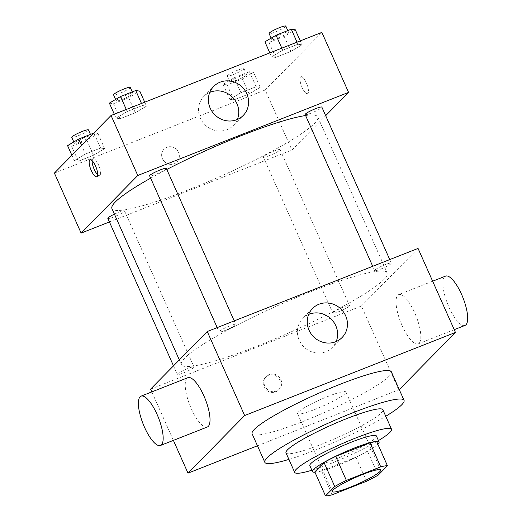 <?xml version="1.0" encoding="UTF-8"?>
<svg xmlns="http://www.w3.org/2000/svg" width="522" height="522" viewBox="0 0 522 522"><rect width="100%" height="100%" fill="white"/><g stroke="black" fill="none" stroke-linecap="round" stroke-linejoin="round"><path stroke-width="0.39" stroke-dasharray="2.61 1.96" d="M345.153 393.568A26.505 3.465 -24 0 1 319.255 407.643A26.505 3.465 -24 0 1 297.514 413.581A26.505 3.465 -24 0 1 320.319 399.637A26.505 3.465 -24 0 1 345.942 392.022A26.505 3.465 -24 0 1 345.153 393.568M332.201 494.791L321.513 470.785L355.88 457.239L366.568 481.245M376.747 441.729L367.514 451.119L378.202 475.124M367.514 451.119A35.594 4.652 -24 0 1 355.88 457.239M321.513 470.785A35.594 4.652 -24 0 1 314.812 471.895M314.962 472.24A36.442 4.763 156 0 0 337.121 465.611A36.442 4.763 156 0 0 377.863 444.235M376.401 435.987A36.442 4.763 -24 0 1 375.311 438.115A36.442 4.763 -24 0 1 334.452 459.614A36.442 4.763 -24 0 1 309.814 465.631M311.862 470.231A53.009 6.93 156 0 0 330.517 463.614A53.009 6.93 156 0 0 378.443 440.581M285.997 452.868A53.009 6.93 156 0 0 321.833 444.111A53.009 6.93 156 0 0 382.848 409.744M288.907 459.406A76.199 9.964 156 0 0 316.325 449.71A76.199 9.964 156 0 0 385.758 416.282M391.343 371.808A76.199 9.964 -24 0 1 389.073 376.251A76.199 9.964 -24 0 1 303.634 421.202A76.199 9.964 -24 0 1 252.119 433.795M257.457 445.781L399.265 389.595M268.354 375.344A9.109 8.574 44.5 0 0 265.535 377.21A9.109 8.574 44.5 0 0 266.018 389.712A9.109 8.574 44.5 0 0 278.526 389.986A9.109 8.574 44.5 0 0 279.198 378.861A9.109 8.574 44.5 0 0 268.354 375.344M150.59 389.138L361.4 306.042L398.808 390.058M151.824 391.905L173.402 440.372M380.812 269.078A9.142 1.194 156 0 0 391.337 263.153A9.142 1.194 156 0 0 382.502 265.783A9.142 1.194 156 0 0 374.633 270.592A9.142 1.194 156 0 0 380.812 269.078M339.019 311.588A9.142 1.194 156 0 0 349.544 305.664A9.142 1.194 156 0 0 340.703 308.287A9.142 1.194 156 0 0 332.834 313.102A9.142 1.194 156 0 0 339.019 311.588M193.74 367.501A9.142 1.194 -24 0 1 184.808 372.362A9.142 1.194 -24 0 1 177.304 374.411A9.142 1.194 -24 0 1 185.173 369.596A9.142 1.194 -24 0 1 194.014 366.973A9.142 1.194 -24 0 1 193.74 367.501M361.4 306.042L418.05 248.42M225.282 330.387A9.142 1.194 156 0 0 235.807 324.462A9.142 1.194 156 0 0 226.972 327.092A9.142 1.194 156 0 0 219.103 331.901A9.142 1.194 156 0 0 225.282 330.387M257.568 345.988A112.648 14.727 156 0 0 387.226 272.967A112.648 14.727 156 0 0 278.33 305.331A112.648 14.727 156 0 0 181.415 364.597A112.648 14.727 156 0 0 257.568 345.988M402.136 325.643A26.505 8.28 -111.5 0 0 418.148 343.9A26.505 8.28 -111.5 0 0 416.138 316.202A26.505 8.28 -111.5 0 0 398.71 294.584A26.505 8.28 -111.5 0 0 402.136 325.643M207.345 426.996A26.505 8.28 68.5 0 1 189.917 405.379A26.505 8.28 68.5 0 1 187.9 377.68M308.652 314.433A20.704 19.484 44.5 0 0 302.747 318.459A20.704 19.484 44.5 0 0 299.21 340.194A20.704 19.484 44.5 0 0 332.279 347.495A20.704 19.484 44.5 0 0 336.207 341.525M269.15 374.542A9.109 8.574 -135.5 0 1 279.994 378.052A9.109 8.574 -135.5 0 1 279.316 389.177A9.109 8.574 -135.5 0 1 266.814 388.903A9.109 8.574 -135.5 0 1 266.324 376.401A9.109 8.574 -135.5 0 1 269.15 374.542M464.998 325.434A26.505 8.28 68.5 0 1 448.979 307.177A26.505 8.28 68.5 0 1 445.56 276.118M305.598 115.532A112.648 14.727 -24 0 1 317.754 116.928A112.648 14.727 -24 0 1 314.401 123.505A112.648 14.727 -24 0 1 188.096 189.956A112.648 14.727 -24 0 1 111.943 208.565M150.649 178.159A112.648 14.727 -24 0 1 166.799 169.467M305.161 114.559A9.142 1.194 156 0 0 311.34 113.046A9.142 1.194 156 0 0 321.865 107.121M114.429 214.144A9.142 1.194 -24 0 1 124.543 210.934A9.142 1.194 -24 0 1 124.269 211.469A9.142 1.194 -24 0 1 115.336 216.323A9.142 1.194 -24 0 1 107.832 218.372M269.548 155.556A9.142 1.194 -24 0 1 263.362 157.063A9.142 1.194 -24 0 1 271.231 152.254A9.142 1.194 -24 0 1 280.073 149.625A9.142 1.194 -24 0 1 279.799 150.16A9.142 1.194 -24 0 1 269.548 155.556M166.342 168.423A9.142 1.194 -24 0 1 166.068 168.958A9.142 1.194 -24 0 1 155.81 174.355A9.142 1.194 -24 0 1 149.631 175.862M109.424 221.948L291.928 150.003L325.682 115.682M54.399 173.089L265.209 89.993L291.928 150.003M178.544 152.372A9.109 8.574 44.5 0 0 163.999 149.155A9.109 8.574 44.5 0 0 164.482 161.657A9.109 8.574 44.5 0 0 176.991 161.931A9.109 8.574 44.5 0 0 178.544 152.372A9.109 8.574 44.5 0 0 163.999 149.155A9.109 8.574 44.5 0 0 164.482 161.657A9.109 8.574 44.5 0 0 176.991 161.931A9.109 8.574 44.5 0 0 178.544 152.372M127.198 111.532L116.054 118.129L120.119 118.729L135.328 112.732L146.48 106.136L142.415 105.535L127.198 111.532L116.054 118.129L120.119 118.729L135.328 112.732L146.48 106.136L142.415 105.535L127.198 111.532L126.285 109.47M240.929 92.727L229.784 99.33L233.849 99.93L249.066 93.934L260.21 87.337L256.145 86.73L240.929 92.727L229.784 99.33L233.849 99.93L249.066 93.934L260.21 87.337L256.145 86.73L240.929 92.727L234.254 77.726L223.103 84.329L227.168 84.929L242.384 78.933L253.529 72.33L249.464 71.729L234.254 77.726M265.209 89.993L321.859 32.377M85.406 154.036L74.254 160.639L78.32 161.239L93.536 155.243L104.681 148.646L100.615 148.039L85.406 154.036L74.254 160.639L78.32 161.239L93.536 155.243L104.681 148.646L100.615 148.039L85.406 154.036L81.582 145.449M282.728 50.223L271.584 56.82L275.649 57.427L290.858 51.424L302.01 44.827L297.945 44.226L282.728 50.223L271.584 56.82L275.649 57.427L290.858 51.424L302.01 44.827L297.945 44.226L282.728 50.223L281.815 48.161M300.548 76.936A9.109 2.845 -111.5 0 0 301.814 86.815A9.109 2.845 -111.5 0 0 307.562 93.666A9.109 2.845 -111.5 0 0 306.871 84.146A9.109 2.845 -111.5 0 0 300.881 76.714A9.109 2.845 -111.5 0 0 300.548 76.936A9.109 2.845 -111.5 0 0 301.807 86.815A9.109 2.845 -111.5 0 0 307.562 93.666A9.109 2.845 -111.5 0 0 306.864 84.146A9.109 2.845 -111.5 0 0 300.874 76.714A9.109 2.845 -111.5 0 0 300.541 76.936M92.12 160.665A9.109 2.845 68.5 0 1 93.027 158.649A9.109 2.845 68.5 0 1 98.782 165.5A9.109 2.845 68.5 0 1 100.041 175.372A9.109 2.845 68.5 0 1 99.709 175.601A9.109 2.845 68.5 0 1 97.666 174.746M237.34 119.473A20.704 19.484 -135.5 0 1 233.412 125.45A20.704 19.484 -135.5 0 1 204.989 124.823A20.704 19.484 -135.5 0 1 203.887 96.413A20.704 19.484 -135.5 0 1 209.792 92.387M264.902 41.819L268.967 42.419L284.183 36.423L295.328 29.826M288.196 32.638A9.142 1.194 -24 0 1 279.263 37.493A9.142 1.194 -24 0 1 271.76 39.541A9.142 1.194 -24 0 1 279.629 34.726A9.142 1.194 -24 0 1 288.47 32.103A9.142 1.194 -24 0 1 288.196 32.638M269.828 52.885L271.584 56.82M268.967 42.419L275.649 57.427M284.183 36.423L290.858 51.424M300.254 40.892L302.01 44.827M297.025 42.165L297.945 44.226M285.795 26.1A9.142 1.194 -24 0 1 285.521 26.635A9.142 1.194 -24 0 1 276.588 31.49A9.142 1.194 -24 0 1 269.091 33.538M109.372 103.128L113.437 103.728L128.653 97.731L139.798 91.135M132.666 93.94A9.142 1.194 -24 0 1 123.734 98.802A9.142 1.194 -24 0 1 116.23 100.85A9.142 1.194 -24 0 1 124.099 96.035A9.142 1.194 -24 0 1 132.94 93.412A9.142 1.194 -24 0 1 132.666 93.94M114.298 114.194L116.054 118.129M113.437 103.728L120.119 118.729M128.653 97.731L135.328 112.732M144.725 102.201L146.48 106.136M141.495 103.473L142.415 105.535M130.265 87.409A9.142 1.194 -24 0 1 129.998 87.944A9.142 1.194 -24 0 1 121.058 92.799A9.142 1.194 -24 0 1 113.561 94.847M246.397 75.142A9.142 1.194 -24 0 1 237.464 80.003A9.142 1.194 -24 0 1 229.967 82.045A9.142 1.194 -24 0 1 237.83 77.236A9.142 1.194 -24 0 1 246.671 74.607A9.142 1.194 -24 0 1 246.397 75.142M223.103 84.329L229.784 99.33M227.168 84.929L233.849 99.93M242.384 78.933L249.066 93.934M253.529 72.33L260.21 87.337M249.464 71.729L256.145 86.73M243.728 69.139A9.142 1.194 -24 0 1 234.796 74A9.142 1.194 -24 0 1 227.292 76.049A9.142 1.194 -24 0 1 235.161 71.233A9.142 1.194 -24 0 1 244.002 68.61A9.142 1.194 -24 0 1 243.728 69.139M67.573 145.631L71.644 146.238L86.854 140.242L98.005 133.639L93.686 133.136M90.867 136.451A9.142 1.194 -24 0 1 81.934 141.312A9.142 1.194 -24 0 1 74.437 143.354A9.142 1.194 -24 0 1 82.3 138.545A9.142 1.194 -24 0 1 91.141 135.916A9.142 1.194 -24 0 1 90.867 136.451M71.886 155.308L74.254 160.639M71.644 146.238L78.32 161.239M86.854 140.242L93.536 155.243M98.005 133.639L104.681 148.646M93.934 133.038L100.615 148.039M88.472 129.919A9.142 1.194 -24 0 1 88.198 130.448A9.142 1.194 -24 0 1 79.266 135.309A9.142 1.194 -24 0 1 71.762 137.358M380.682 470.035L345.942 392.022M332.253 491.6L297.514 413.581M312.58 308.463L302.747 318.459M342.112 337.499L332.279 347.495M278.526 389.986L279.316 389.177M265.535 377.21L266.324 376.401M432.647 281.208L398.71 294.584M454.231 329.676L418.148 343.9M179.333 359.912L181.415 364.597M317.754 116.928L387.226 272.967M391.337 263.153L389.751 259.578M374.633 270.592L372.721 266.292M173.493 365.844L177.304 374.411M124.543 210.934L194.014 366.973M263.362 157.063L332.834 313.102M280.073 149.625L349.544 305.664M217.191 327.601L219.103 331.901M234.221 320.886L235.807 324.462M93.027 158.649L90.078 159.81M99.709 175.601L96.759 176.762M233.412 125.45L243.245 115.447M203.887 96.413L213.72 86.411M271.133 38.126L271.76 39.541M287.792 30.589L288.47 32.103M115.603 99.434L116.23 100.85M132.268 91.898L132.94 93.412M227.292 76.049L229.967 82.045M244.002 68.61L246.671 74.607M73.804 141.945L74.437 143.354M90.469 134.402L91.141 135.916"/><path stroke-width="0.78" d="M379.892 471.581A26.505 3.465 -24 0 1 353.994 485.662A26.505 3.465 -24 0 1 332.253 491.6A26.505 3.465 -24 0 1 355.058 477.65A26.505 3.465 -24 0 1 380.682 470.035A26.505 3.465 -24 0 1 379.892 471.581M380.727 466.844L346.367 480.39A35.594 4.652 -24 0 0 334.732 486.511L325.5 495.9A35.594 4.652 -24 0 0 332.201 494.791L366.568 481.245A35.594 4.652 -24 0 0 378.202 475.124L387.435 465.735A35.594 4.652 -24 0 0 380.727 466.844L370.039 442.839L335.679 456.385L346.367 480.39M370.039 442.839A35.594 4.652 -24 0 1 376.747 441.729L387.435 465.735M335.679 456.385A35.594 4.652 -24 0 0 324.045 462.505L314.812 471.895L325.5 495.9M377.863 444.235A36.442 4.763 156 0 0 379.07 441.99A36.442 4.763 156 0 0 343.841 452.457A36.442 4.763 156 0 0 312.482 471.634A36.442 4.763 156 0 0 314.962 472.24M312.482 471.634L309.814 465.631A36.442 4.763 -24 0 1 341.166 446.46A36.442 4.763 -24 0 1 376.401 435.987L379.07 441.99M324.045 462.505L334.732 486.511M378.443 440.581A53.009 6.93 156 0 0 391.533 429.247A53.009 6.93 156 0 0 340.285 444.483A53.009 6.93 156 0 0 294.682 472.371A53.009 6.93 156 0 0 311.862 470.231M391.533 429.247L382.848 409.744A53.009 6.93 156 0 0 331.6 424.973A53.009 6.93 156 0 0 285.997 452.868L294.682 472.371M385.758 416.282A76.199 9.964 156 0 0 404.035 400.315A76.199 9.964 156 0 0 330.374 422.207A76.199 9.964 156 0 0 264.811 462.296A76.199 9.964 156 0 0 288.907 459.406M264.811 462.296L252.119 433.795A76.199 9.964 -24 0 1 317.676 393.699A76.199 9.964 -24 0 1 391.343 371.808L404.035 400.315M399.265 389.595L455.458 332.442L244.655 415.538L187.998 473.154L257.457 445.781M455.458 332.442L418.05 248.42L207.247 331.522L150.59 389.138L151.824 391.905M173.402 440.372L187.998 473.154M309.044 330.191A20.704 19.484 -135.5 0 1 312.58 308.463A20.704 19.484 -135.5 0 1 341.003 309.089A20.704 19.484 -135.5 0 1 342.112 337.499A20.704 19.484 -135.5 0 1 309.044 330.191M207.247 331.522L244.655 415.538M141.057 396.146L187.9 377.68A26.505 8.28 68.5 0 1 203.919 395.937A26.505 8.28 68.5 0 1 207.345 426.996L160.495 445.462A26.505 8.28 -111.5 0 0 157.07 414.403A26.505 8.28 -111.5 0 0 141.057 396.146A26.505 8.28 -111.5 0 0 143.074 423.844A26.505 8.28 -111.5 0 0 160.495 445.462M336.207 341.525A20.704 19.484 44.5 0 0 331.17 319.086A20.704 19.484 44.5 0 0 308.652 314.433M432.647 281.208L445.56 276.118A26.505 8.28 68.5 0 1 462.981 297.736A26.505 8.28 68.5 0 1 464.998 325.434L454.231 329.676M179.333 359.912L111.943 208.565A112.648 14.727 -24 0 1 150.649 178.159M166.799 169.467A112.648 14.727 -24 0 1 305.598 115.532M389.751 259.578L321.865 107.121A9.142 1.194 156 0 0 314.368 109.163A9.142 1.194 156 0 0 305.435 114.024A9.142 1.194 156 0 0 305.161 114.559L372.721 266.292M173.493 365.844L107.832 218.372A9.142 1.194 -24 0 1 114.429 214.144M217.191 327.601L149.631 175.862A9.142 1.194 -24 0 1 157.5 171.053A9.142 1.194 -24 0 1 166.342 168.423L234.221 320.886M325.682 115.682L348.579 92.387L137.775 175.49L81.119 233.106L109.424 221.948M348.579 92.387L321.859 32.377L111.055 115.473L54.399 173.089L81.119 233.106M111.055 115.473L137.775 175.49M246.782 93.719A20.704 19.484 -135.5 0 1 243.245 115.447A20.704 19.484 -135.5 0 1 214.823 114.82A20.704 19.484 -135.5 0 1 213.72 86.411A20.704 19.484 -135.5 0 1 246.782 93.719M97.092 176.54A9.109 2.845 68.5 0 1 96.759 176.762A9.109 2.845 68.5 0 1 90.769 169.33A9.109 2.845 68.5 0 1 90.078 159.81A9.109 2.845 68.5 0 1 95.826 166.662A9.109 2.845 68.5 0 1 97.092 176.54M97.666 174.746A9.109 2.845 68.5 0 1 92.12 160.665M209.792 92.387A20.704 19.484 -135.5 0 1 236.949 103.715A20.704 19.484 -135.5 0 1 237.34 119.473M300.254 40.892L295.328 29.826L291.263 29.219L276.047 35.215L264.902 41.819L269.828 52.885M291.263 29.219L297.025 42.165M276.047 35.215L281.815 48.161M271.133 38.126L269.091 33.538A9.142 1.194 -24 0 1 276.954 28.73A9.142 1.194 -24 0 1 285.795 26.1L287.792 30.589M144.725 102.201L139.798 91.135L135.733 90.528L120.517 96.524L109.372 103.128L114.298 114.194M135.733 90.528L141.495 103.473M120.517 96.524L126.285 109.47M115.603 99.434L113.561 94.847A9.142 1.194 -24 0 1 121.43 90.038A9.142 1.194 -24 0 1 130.265 87.409L132.268 91.898M93.686 133.136L78.724 139.035L67.573 145.631L71.886 155.308M78.724 139.035L81.582 145.449M73.804 141.945L71.762 137.358A9.142 1.194 -24 0 1 79.631 132.542A9.142 1.194 -24 0 1 88.472 129.919L90.469 134.402"/></g></svg>
